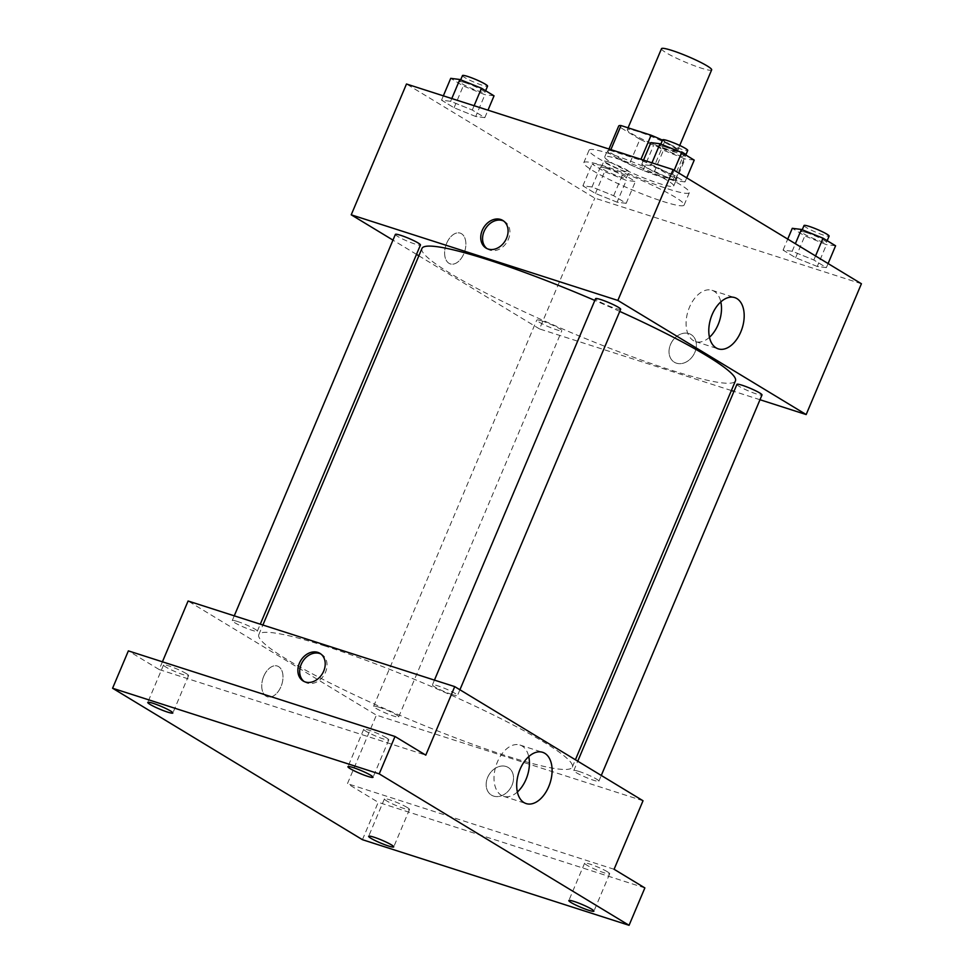 <?xml version="1.0" encoding="UTF-8"?>
<svg xmlns="http://www.w3.org/2000/svg" width="974" height="974" viewBox="0 0 974 974"><rect width="100%" height="100%" fill="white"/><g stroke="black" fill="none" stroke-linecap="round" stroke-linejoin="round"><path stroke-width="0.73" stroke-dasharray="4.87 3.65" d="M661.492 48.7A27.223 3.105 -157.1 0 0 685.367 62.153A27.223 3.105 -157.1 0 0 711.653 69.885M637.885 131.49A27.223 3.105 -157.1 0 0 627.293 129.676A27.223 3.105 -157.1 0 0 651.156 143.141A27.223 3.105 -157.1 0 0 677.454 150.86A27.223 3.105 -157.1 0 0 664.451 142.338A27.223 3.105 -157.1 0 0 637.885 131.49M673.18 179.898L683.711 154.976L653.615 145.321A36.562 4.176 -157.1 0 1 639.918 139.306L629.399 164.216A36.562 4.176 -157.1 0 0 643.096 170.231L673.18 179.898A36.562 4.176 -157.1 0 0 675.53 179.411A36.562 4.176 -157.1 0 0 675.542 179.033L654.297 166.152L664.816 141.242L686.073 154.123A36.562 4.176 -157.1 0 1 686.086 154.342M683.711 154.976A36.562 4.176 -157.1 0 0 686.049 154.501M639.918 139.306L618.673 126.425A36.562 4.176 -157.1 0 1 618.685 126.048M664.816 141.242A36.562 4.176 -157.1 0 0 662.515 140.171M629.399 164.216L608.141 151.335L618.673 126.425M610.868 149.631L610.503 150.483L640.6 160.138L640.953 159.286M610.503 150.483A36.562 4.176 -157.1 0 0 608.166 150.958A36.562 4.176 -157.1 0 0 608.141 151.335M654.297 166.152A36.562 4.176 -157.1 0 0 640.6 160.138M626.465 154.635A37.438 4.273 22.9 0 1 676.333 179.752A37.438 4.273 22.9 0 1 651.496 173.652A37.438 4.273 22.9 0 1 613.644 156.132A37.438 4.273 22.9 0 1 607.362 150.617A37.438 4.273 22.9 0 1 617.869 151.871M611.015 162.366A37.438 4.273 -157.1 0 0 648.867 179.886A37.438 4.273 -157.1 0 0 673.704 185.985A37.438 4.273 -157.1 0 0 655.831 174.261A37.438 4.273 -157.1 0 0 619.294 159.346A37.438 4.273 -157.1 0 0 604.732 156.851A37.438 4.273 -157.1 0 0 611.015 162.366M675.542 179.033L686.073 154.123M643.096 170.231L653.615 145.321M610.248 153.855A54.447 6.221 -157.1 0 0 589.051 150.227A54.447 6.221 -157.1 0 0 636.789 177.146A54.447 6.221 -157.1 0 0 689.373 192.608A54.447 6.221 -157.1 0 0 663.379 175.551A54.447 6.221 -157.1 0 0 610.248 153.855M604.988 166.31A54.447 6.221 -157.1 0 0 583.791 162.682A54.447 6.221 -157.1 0 0 631.529 189.601A54.447 6.221 -157.1 0 0 684.113 205.064A54.447 6.221 -157.1 0 0 658.12 188.019A54.447 6.221 -157.1 0 0 604.988 166.31M617.09 202.178L595.431 193.436L582.89 185.839L591.997 186.971L613.657 195.713L626.197 203.322L617.09 202.178L595.431 193.436L582.89 185.839L591.997 186.971L613.657 195.713L626.197 203.322L617.09 202.178L626.294 180.373L604.647 171.631L592.095 164.034L601.214 165.166L622.861 173.908L635.413 181.517L626.294 180.373M817.271 266.462L795.612 257.72L783.072 250.111L792.179 251.255L813.838 259.997L826.378 267.594L817.271 266.462L795.612 257.72L783.072 250.111L792.179 251.255L813.838 259.997L826.378 267.594L817.271 266.462L826.476 244.657L804.828 235.915L792.276 228.318M861.418 283.751L594.785 198.124L406.487 84.008M475.726 116.49L454.067 107.761L441.526 100.152L450.633 101.296L472.293 110.038L484.833 117.635L475.726 116.49L454.067 107.761L441.526 100.152L450.633 101.296L472.293 110.038L484.833 117.635L475.726 116.49L484.93 94.697L463.271 85.956L450.731 78.346M675.895 180.774L654.248 172.033L641.708 164.436L650.815 165.568L672.462 174.309L685.014 181.919L675.895 180.774L654.248 172.033L641.708 164.436L650.815 165.568L672.462 174.309L685.014 181.919L675.895 180.774L685.112 158.969L663.452 150.227L650.912 142.63M731.377 390.537L539.523 328.932L594.785 198.124M539.523 328.932L418.844 255.797M416.507 254.372L392.972 240.115M446.64 243.305A16.168 9.886 107.8 0 0 450.305 263.905A16.168 9.886 107.8 0 0 464.659 251.535A16.168 9.886 107.8 0 0 460.191 233.127A16.168 9.886 107.8 0 0 446.64 243.305A16.168 9.886 107.8 0 0 450.305 263.905A16.168 9.886 107.8 0 0 464.659 251.548A16.168 9.886 107.8 0 0 460.191 233.127A16.168 9.886 107.8 0 0 446.652 243.305M421.949 248.467A170.158 19.431 -157.1 0 0 571.129 332.584A170.158 19.431 -157.1 0 0 735.443 380.895M619.744 311.412A170.158 19.431 -157.1 0 0 594.822 300.43M760 399.73L733.97 391.378M736.928 384.365A13.612 1.558 -157.1 0 0 748.86 391.098A13.612 1.558 -157.1 0 0 762.009 394.957M542.043 320.994A13.612 1.558 -157.1 0 0 536.747 320.093A13.612 1.558 -157.1 0 0 548.691 326.814A13.612 1.558 -157.1 0 0 561.828 330.685A13.612 1.558 -157.1 0 0 555.326 326.424A13.612 1.558 -157.1 0 0 542.043 320.994M395.383 234.405A13.612 1.558 -157.1 0 0 407.315 241.138A13.612 1.558 -157.1 0 0 420.464 244.998M620.645 309.282A13.612 1.558 22.9 0 1 615.349 308.368A13.612 1.558 22.9 0 1 602.054 302.951A13.612 1.558 22.9 0 1 595.564 298.689M688.959 333.595A16.168 12.662 -58.8 0 0 671.159 343.128A16.168 12.662 -58.8 0 0 674.337 362.218A16.168 12.662 -58.8 0 0 693.537 354.95A16.168 12.662 -58.8 0 0 691.09 334.569A16.168 12.662 -58.8 0 0 688.959 333.595A16.168 12.662 -58.8 0 0 671.159 343.128A16.168 12.662 -58.8 0 0 674.325 362.206A16.168 12.662 -58.8 0 0 693.537 354.95A16.168 12.662 -58.8 0 0 691.09 334.569A16.168 12.662 -58.8 0 0 688.959 333.595M503.668 221.037A16.168 12.662 121.2 0 1 504.617 221.548A16.168 12.662 121.2 0 1 507.783 240.627A16.168 12.662 121.2 0 1 489.983 250.16A16.168 12.662 121.2 0 1 487.852 249.198A16.168 12.662 121.2 0 1 486.976 248.589M709.462 337.284A26.919 16.461 -72.2 0 1 695.57 341.582A26.919 16.461 -72.2 0 1 689.47 307.26A26.919 16.461 -72.2 0 1 712.031 290.313A26.919 16.461 -72.2 0 1 720.821 301.891M325.036 646.018A170.158 19.431 -157.1 0 0 258.804 634.671A170.158 19.431 -157.1 0 0 407.996 718.788A170.158 19.431 -157.1 0 0 572.31 767.098A170.158 19.431 -157.1 0 0 491.079 713.82A170.158 19.431 -157.1 0 0 325.036 646.018M452.204 694.572A13.612 1.558 22.9 0 1 438.921 689.142A13.612 1.558 22.9 0 1 432.419 684.88A13.612 1.558 22.9 0 1 445.568 688.752A13.612 1.558 22.9 0 1 457.5 695.473A13.612 1.558 22.9 0 1 452.204 694.572M378.91 707.197A13.612 1.558 -157.1 0 0 373.614 706.284A13.612 1.558 -157.1 0 0 385.546 713.017A13.612 1.558 -157.1 0 0 398.695 716.876A13.612 1.558 -157.1 0 0 392.193 712.615A13.612 1.558 -157.1 0 0 378.91 707.197M237.546 621.509A13.612 1.558 -157.1 0 0 232.25 620.608A13.612 1.558 -157.1 0 0 244.182 627.329A13.612 1.558 -157.1 0 0 257.319 631.201A13.612 1.558 -157.1 0 0 250.829 626.939A13.612 1.558 -157.1 0 0 237.546 621.509M579.092 771.469A13.612 1.558 -157.1 0 0 573.796 770.568A13.612 1.558 -157.1 0 0 585.727 777.289A13.612 1.558 -157.1 0 0 598.876 781.16A13.612 1.558 -157.1 0 0 592.375 776.899A13.612 1.558 -157.1 0 0 579.092 771.469M643.023 800.75L376.39 715.135L188.092 601.007M362.438 839.685L378.229 802.308L347.45 783.656L376.39 715.135M162.415 661.809L159.152 669.528L128.373 650.875M263.771 676.212A16.168 9.886 107.8 0 0 267.436 696.824A16.168 9.886 107.8 0 0 281.79 684.454A16.168 9.886 107.8 0 0 277.322 666.033A16.168 9.886 107.8 0 0 263.771 676.212A16.168 9.886 107.8 0 0 267.436 696.824A16.168 9.886 107.8 0 0 281.79 684.454A16.168 9.886 107.8 0 0 277.322 666.033A16.168 9.886 107.8 0 0 263.784 676.212M614.083 869.271L347.45 783.656M506.09 766.501A16.168 12.662 -58.8 0 0 488.291 776.047A16.168 12.662 -58.8 0 0 491.468 795.125A16.168 12.662 -58.8 0 0 510.668 787.856A16.168 12.662 -58.8 0 0 508.221 767.475A16.168 12.662 -58.8 0 0 506.09 766.501A16.168 12.662 -58.8 0 0 488.291 776.034A16.168 12.662 -58.8 0 0 491.456 795.125A16.168 12.662 -58.8 0 0 510.668 787.856A16.168 12.662 -58.8 0 0 508.221 767.475A16.168 12.662 -58.8 0 0 506.09 766.501M159.152 669.528L425.784 755.142M320.799 653.956A16.168 12.662 121.2 0 1 321.749 654.455A16.168 12.662 121.2 0 1 324.914 673.533A16.168 12.662 121.2 0 1 307.114 683.078A16.168 12.662 121.2 0 1 304.996 682.104A16.168 12.662 121.2 0 1 304.107 681.508M517.377 791.996A26.919 16.461 -72.2 0 1 503.485 796.294A26.919 16.461 -72.2 0 1 497.397 761.985A26.919 16.461 -72.2 0 1 519.946 745.025A26.919 16.461 -72.2 0 1 528.748 756.615M407.229 807.495A13.612 1.558 -157.1 0 0 393.459 801.115A13.612 1.558 -157.1 0 0 384.426 798.899A13.612 1.558 -157.1 0 0 396.369 805.632A13.612 1.558 -157.1 0 0 409.506 809.491A13.612 1.558 -157.1 0 0 407.229 807.495M607.411 871.767A13.612 1.558 -157.1 0 0 593.641 865.399A13.612 1.558 -157.1 0 0 584.607 863.183A13.612 1.558 -157.1 0 0 596.551 869.916A13.612 1.558 -157.1 0 0 609.687 873.775A13.612 1.558 -157.1 0 0 607.411 871.767M644.861 887.923L378.229 802.308M186.338 673.618A13.612 1.558 -157.1 0 0 172.568 667.239A13.612 1.558 -157.1 0 0 163.535 665.023A13.612 1.558 -157.1 0 0 175.478 671.756A13.612 1.558 -157.1 0 0 188.615 675.615A13.612 1.558 -157.1 0 0 186.338 673.618M386.52 737.89A13.612 1.558 -157.1 0 0 372.75 731.523A13.612 1.558 -157.1 0 0 363.716 729.307A13.612 1.558 -157.1 0 0 375.66 736.027A13.612 1.558 -157.1 0 0 388.796 739.899A13.612 1.558 -157.1 0 0 386.52 737.89M694.219 160.113L685.112 158.969M665.327 146.977A13.612 1.558 -157.1 0 0 660.031 146.076A13.612 1.558 -157.1 0 0 671.963 152.808A13.612 1.558 -157.1 0 0 685.112 156.668A13.612 1.558 -157.1 0 0 678.61 152.407A13.612 1.558 -157.1 0 0 665.327 146.977M654.248 172.033L663.452 150.227M641.708 164.436L643.522 160.113M650.815 165.568L651.971 162.828M672.462 174.309L674.178 170.267M685.014 181.919L686.719 177.865M662.661 139.842A13.612 1.558 -157.1 0 0 674.592 146.575A13.612 1.558 -157.1 0 0 687.741 150.434M835.595 245.789L826.476 244.657M806.691 232.664A13.612 1.558 -157.1 0 0 801.395 231.751A13.612 1.558 -157.1 0 0 813.327 238.484A13.612 1.558 -157.1 0 0 826.476 242.356A13.612 1.558 -157.1 0 0 819.974 238.094A13.612 1.558 -157.1 0 0 806.691 232.664M795.612 257.72L804.828 235.915M783.072 250.111L787.735 239.08M792.179 251.255L795.368 243.707M813.838 259.997L815.542 255.943M826.378 267.594L828.095 263.552M804.025 225.53A13.612 1.558 -157.1 0 0 815.956 232.262A13.612 1.558 -157.1 0 0 829.105 236.122M494.037 95.829L484.93 94.697M465.146 82.705A13.612 1.558 -157.1 0 0 459.85 81.792A13.612 1.558 -157.1 0 0 471.781 88.524A13.612 1.558 -157.1 0 0 484.93 92.384A13.612 1.558 -157.1 0 0 478.429 88.123A13.612 1.558 -157.1 0 0 465.146 82.705M454.067 107.761L463.271 85.956M441.526 100.152L443.34 95.842M450.633 101.296L451.79 98.544M472.293 110.038L474.107 105.716M484.833 117.635L487.986 110.172M462.48 75.57A13.612 1.558 -157.1 0 0 474.411 82.291A13.612 1.558 -157.1 0 0 487.56 86.162M606.51 168.38A13.612 1.558 -157.1 0 0 601.214 167.479A13.612 1.558 -157.1 0 0 613.145 174.212A13.612 1.558 -157.1 0 0 626.294 178.072A13.612 1.558 -157.1 0 0 619.793 173.81A13.612 1.558 -157.1 0 0 606.51 168.38M595.431 193.436L604.647 171.631M582.89 185.839L592.095 164.034M591.997 186.971L601.214 165.166M613.657 195.713L622.861 173.908M626.197 203.322L635.413 181.517M609.14 162.159A13.612 1.558 -157.1 0 0 603.843 161.246A13.612 1.558 -157.1 0 0 615.775 167.978A13.612 1.558 -157.1 0 0 628.924 171.838A13.612 1.558 -157.1 0 0 622.423 167.577A13.612 1.558 -157.1 0 0 609.14 162.159M628.072 127.825L627.293 129.676M679.73 145.455L677.454 150.86M673.704 185.985L676.333 179.752M604.732 156.851L607.362 150.617M675.53 179.411L685.83 155.024M608.166 150.958L608.981 149.022M684.113 205.064L689.373 192.608M583.791 162.682L589.051 150.227M504.617 221.548L502.791 220.441M487.852 249.198L486.038 248.09M695.57 341.582L718.252 348.862M712.031 290.313L734.713 297.594M572.31 767.098L575.403 759.769M258.804 634.671L262.883 625.028M434.441 680.108L432.419 684.88M459.911 689.775L457.5 695.473M398.695 716.876L561.828 330.685M373.614 706.284L536.747 320.093M257.319 631.201L260.289 624.188M232.25 620.608L234.259 615.836M598.876 781.16L601.287 775.45M573.796 770.568L577.752 761.193M321.749 654.455L319.922 653.347M304.996 682.104L303.17 680.996M503.485 796.294L526.179 803.587M519.946 745.025L542.64 752.318M384.426 798.899L368.647 836.276M409.506 809.491L393.727 846.869M163.535 665.023L147.756 702.4M188.615 675.615L172.836 712.992M363.716 729.307L347.937 766.672M388.796 739.899L373.018 777.276M584.607 863.183L568.828 900.56M609.687 873.775L593.909 911.153M685.112 156.668L685.806 155.012M660.031 146.076L660.859 144.103M826.476 242.356L827.169 240.7M801.395 231.751L802.223 229.791M484.93 92.384L485.624 90.728M459.85 81.792L460.678 79.831M626.294 178.072L628.924 171.838M601.214 167.479L603.843 161.246"/><path stroke-width="1.46" d="M679.73 145.455L711.653 69.885A27.223 3.105 -157.1 0 0 698.662 61.362A27.223 3.105 -157.1 0 0 672.097 50.514A27.223 3.105 -157.1 0 0 661.492 48.7L628.072 127.825M685.83 155.024L686.049 154.501A36.562 4.176 -157.1 0 0 686.086 154.342M610.868 149.631L621.035 125.561A36.562 4.176 -157.1 0 0 618.685 126.048L608.981 149.022M621.035 125.561L651.119 135.228A36.562 4.176 -157.1 0 1 662.515 140.171M640.953 159.286L651.119 135.228M617.869 151.871A37.438 4.273 22.9 0 1 626.465 154.635M392.972 240.115L351.224 214.816L406.487 84.008L673.119 169.622L861.418 283.751L806.168 414.559L760 399.73M418.844 255.797L416.507 254.372M594.822 300.43A170.158 19.431 -157.1 0 0 488.169 259.815A170.158 19.431 -157.1 0 0 421.949 248.467L262.883 625.028M575.403 759.769L735.443 380.895A170.158 19.431 -157.1 0 0 619.744 311.412M733.97 391.378L731.377 390.537M351.224 214.816L617.857 300.43L806.168 414.559M601.287 775.45L762.009 394.957A13.612 1.558 -157.1 0 0 755.507 390.696A13.612 1.558 -157.1 0 0 742.225 385.278A13.612 1.558 -157.1 0 0 736.928 384.365L577.752 761.193M260.289 624.188L420.464 244.998A13.612 1.558 -157.1 0 0 413.962 240.736A13.612 1.558 -157.1 0 0 400.679 235.318A13.612 1.558 -157.1 0 0 395.383 234.405L234.259 615.836M434.441 680.108L595.564 298.689A13.612 1.558 22.9 0 1 608.701 302.549A13.612 1.558 22.9 0 1 620.645 309.282L459.911 689.775M617.857 300.43L673.119 169.622M712.164 314.553A26.919 16.461 -72.2 0 1 734.713 297.594A26.919 16.461 -72.2 0 1 742.164 328.262A26.919 16.461 -72.2 0 1 718.252 348.862A26.919 16.461 -72.2 0 1 712.164 314.553M488.169 249.052A16.168 12.662 121.2 0 1 486.038 248.09A16.168 12.662 121.2 0 1 483.591 227.709A16.168 12.662 121.2 0 1 502.791 220.441A16.168 12.662 121.2 0 1 505.956 239.519A16.168 12.662 121.2 0 1 488.169 249.052M486.976 248.589A16.168 12.662 121.2 0 1 485.417 228.805A16.168 12.662 121.2 0 1 503.668 221.037M720.821 301.891A26.919 16.461 -72.2 0 1 709.462 337.284M162.415 661.809L188.092 601.007L454.724 686.621L643.023 800.75L614.083 869.271L644.861 887.923L629.07 925.3L362.438 839.685L112.582 688.241L128.373 650.875L395.006 736.49L425.784 755.142L454.724 686.621M112.582 688.241L379.215 773.867L395.006 736.49M379.215 773.867L629.07 925.3M520.079 769.265A26.919 16.461 -72.2 0 1 542.64 752.318A26.919 16.461 -72.2 0 1 550.079 782.986A26.919 16.461 -72.2 0 1 526.179 803.587A26.919 16.461 -72.2 0 1 520.079 769.265M305.3 681.97A16.168 12.662 121.2 0 1 303.17 680.996A16.168 12.662 121.2 0 1 300.723 660.615A16.168 12.662 121.2 0 1 319.922 653.347A16.168 12.662 121.2 0 1 323.088 672.425A16.168 12.662 121.2 0 1 305.3 681.97M304.107 681.508A16.168 12.662 121.2 0 1 302.549 661.723A16.168 12.662 121.2 0 1 320.799 653.956M528.748 756.615A26.919 16.461 -72.2 0 1 517.377 791.996M571.105 902.557A13.612 1.558 22.9 0 1 568.828 900.56A13.612 1.558 22.9 0 1 577.85 902.776A13.612 1.558 22.9 0 1 591.62 909.144A13.612 1.558 22.9 0 1 593.909 911.153A13.612 1.558 22.9 0 1 584.875 908.925A13.612 1.558 22.9 0 1 571.105 902.557M350.214 768.681A13.612 1.558 22.9 0 1 347.937 766.672A13.612 1.558 22.9 0 1 356.959 768.9A13.612 1.558 22.9 0 1 370.729 775.267A13.612 1.558 22.9 0 1 373.018 777.276A13.612 1.558 22.9 0 1 363.984 775.048A13.612 1.558 22.9 0 1 350.214 768.681M150.033 704.397A13.612 1.558 22.9 0 1 147.756 702.4A13.612 1.558 22.9 0 1 156.777 704.616A13.612 1.558 22.9 0 1 170.547 710.983A13.612 1.558 22.9 0 1 172.836 712.992A13.612 1.558 22.9 0 1 163.802 710.776A13.612 1.558 22.9 0 1 150.033 704.397M370.924 838.285A13.612 1.558 22.9 0 1 368.647 836.276A13.612 1.558 22.9 0 1 377.668 838.492A13.612 1.558 22.9 0 1 391.438 844.872A13.612 1.558 22.9 0 1 393.727 846.869A13.612 1.558 22.9 0 1 384.693 844.653A13.612 1.558 22.9 0 1 370.924 838.285M643.522 160.113L650.912 142.63L660.019 143.762L681.678 152.504L694.219 160.113L686.719 177.865M651.971 162.828L660.019 143.762M674.178 170.267L681.678 152.504M685.806 155.012L687.741 150.434A13.612 1.558 -157.1 0 0 681.24 146.173A13.612 1.558 -157.1 0 0 667.957 140.755A13.612 1.558 -157.1 0 0 662.661 139.842L660.859 144.103M787.735 239.08L792.276 228.318L801.395 229.45L823.042 238.192L835.595 245.789L828.095 263.552M795.368 243.707L801.395 229.45M815.542 255.943L823.042 238.192M827.169 240.7L829.105 236.122A13.612 1.558 -157.1 0 0 822.604 231.861A13.612 1.558 -157.1 0 0 809.321 226.431A13.612 1.558 -157.1 0 0 804.025 225.53L802.223 229.791M443.34 95.842L450.731 78.346L459.838 79.491L481.497 88.232L494.037 95.829L487.986 110.172M451.79 98.544L459.838 79.491M474.107 105.716L481.497 88.232M485.624 90.728L487.56 86.162A13.612 1.558 -157.1 0 0 481.059 81.901A13.612 1.558 -157.1 0 0 467.776 76.471A13.612 1.558 -157.1 0 0 462.48 75.57L460.678 79.831"/></g></svg>
